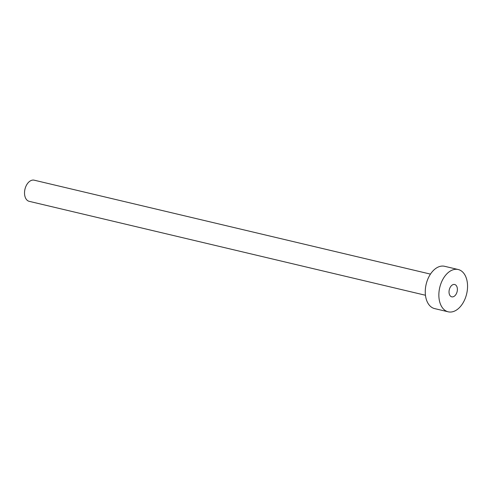 <?xml version="1.0" encoding="UTF-8"?>
<svg xmlns="http://www.w3.org/2000/svg" width="492" height="492" viewBox="0 0 492 492"><rect width="100%" height="100%" fill="white"/><g stroke="black" fill="none" stroke-linecap="round" stroke-linejoin="round"><path stroke-width="0.74" d="M457.345 290.305A6.341 4.034 103.3 0 0 454.669 284.499A6.341 4.034 103.3 0 0 449.067 291.03A6.341 4.034 103.3 0 0 451.742 296.836A6.341 4.034 103.3 0 0 457.345 290.305M425.457 295.255L29.194 201.333A10.867 6.913 -76.7 0 1 24.6 191.382A10.867 6.913 -76.7 0 1 34.206 180.189L430.463 274.112M448.194 311.811L434.596 308.589A21.734 13.825 -76.7 0 1 425.414 288.687A21.734 13.825 -76.7 0 1 444.62 266.301L458.218 269.524A21.734 13.825 -76.7 0 1 467.4 289.425A21.734 13.825 -76.7 0 1 448.194 311.811A21.734 13.825 -76.7 0 1 439.012 291.91A21.734 13.825 -76.7 0 1 458.218 269.524"/></g></svg>
